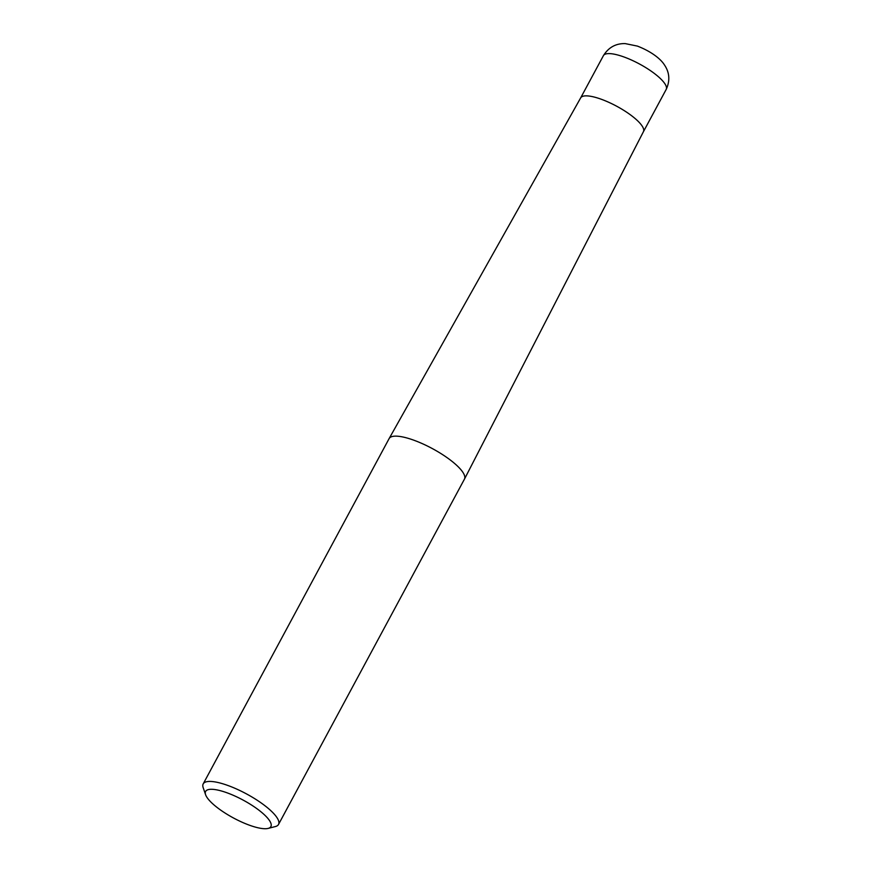 <?xml version="1.0" encoding="UTF-8"?>
<svg xmlns="http://www.w3.org/2000/svg" width="872" height="872" viewBox="0 0 872 872"><rect width="100%" height="100%" fill="white"/><g stroke="black" fill="none" stroke-linecap="round" stroke-linejoin="round"><path stroke-width="1.31" d="M247.844 824.607A37.071 10.159 -151.7 0 0 268.173 828.4A37.071 10.159 -151.7 0 0 263.159 813.663A37.071 10.159 -151.7 0 0 228.66 793.411A37.071 10.159 -151.7 0 0 205.596 794.708A37.071 10.159 -151.7 0 0 247.844 824.607M278.517 824.454L464.427 479.175A42.772 11.718 -151.7 0 0 464.46 479.12A42.772 11.718 -151.7 0 0 415.693 440.894A42.772 11.718 -151.7 0 0 389.141 438.562A42.772 11.718 -151.7 0 0 389.108 438.616L203.198 783.895A42.772 11.718 28.3 0 1 229.783 786.184A42.772 11.718 28.3 0 1 278.517 824.454A42.772 11.718 28.3 0 1 275.367 826.558L268.173 828.4M205.596 794.708L203.176 787.678A42.772 11.718 28.3 0 1 203.198 783.895M464.46 479.12L643.438 131.672A35.643 9.766 -151.7 0 0 642.392 126.418A35.643 9.766 -151.7 0 0 609.757 102.765A35.643 9.766 -151.7 0 0 580.676 97.871L389.141 438.562M666.175 89.456L643.416 131.716A35.643 9.766 -151.7 0 0 642.392 126.418A35.643 9.766 -151.7 0 0 609.681 102.722A35.643 9.766 -151.7 0 0 580.654 97.915L603.402 55.666C608.547 47.404 615.817 43.382 625.202 43.6L637.399 46.096C651.667 51.612 660.758 59.122 664.301 64.713C669.598 72.42 670.219 80.671 666.175 89.456A35.643 9.766 -151.7 0 0 625.562 57.563A35.643 9.766 -151.7 0 0 603.402 55.666"/></g></svg>
